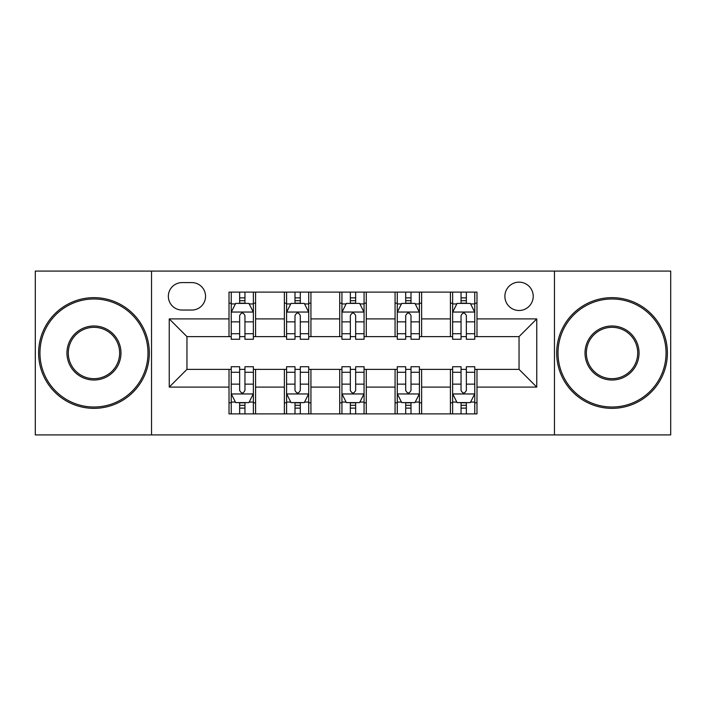 <?xml version="1.0" encoding="UTF-8"?>
<svg xmlns="http://www.w3.org/2000/svg" width="706" height="706" viewBox="0 0 706 706"><rect width="100%" height="100%" fill="white"/><g stroke="black" fill="none" stroke-linecap="round" stroke-linejoin="round"><path stroke-width="1.06" d="M519.042 282.153A14.173 14.173 0 0 0 504.878 296.326A14.173 14.173 0 0 0 519.042 310.49A14.173 14.173 0 0 0 533.215 296.326A14.173 14.173 0 0 0 519.042 282.153M554.466 434.914L670.7 434.914L670.7 271.086L554.466 271.086L554.466 434.914L151.534 434.914L151.534 271.086L35.3 271.086L35.3 434.914L151.534 434.914M182.086 310.049L191.829 310.049A13.723 13.723 0 0 0 205.552 296.326A13.723 13.723 0 0 0 191.829 282.594L182.086 282.594A13.723 13.723 0 0 0 168.355 296.326A13.723 13.723 0 0 0 182.086 310.049M554.466 271.086L151.534 271.086M229.018 387.091L169.246 387.091L169.246 318.909L229.018 318.909L229.018 336.621L186.958 336.621L186.958 369.379L229.018 369.379L229.018 413.884L476.982 413.884L476.982 369.379L519.042 369.379L519.042 336.621L476.982 336.621L476.982 318.909L536.754 318.909L536.754 387.091L476.982 387.091M476.982 318.909L476.982 292.116L229.018 292.116L229.018 318.909M450.41 292.116L450.41 336.621L452.625 336.621M461.044 336.621L466.357 336.621M474.767 336.621L476.982 336.621M450.41 336.621L419.417 336.621M395.069 292.116L395.069 336.621L397.275 336.621M405.694 336.621L411.007 336.621M395.069 336.621L364.067 336.621M339.718 292.116L339.718 336.621L341.933 336.621M350.344 336.621L355.656 336.621M339.718 336.621L308.725 336.621M284.368 292.116L284.368 336.621L286.583 336.621M294.993 336.621L300.306 336.621M284.368 336.621L253.375 336.621M229.018 336.621L231.233 336.621M239.643 336.621L244.956 336.621M229.018 369.379L231.233 369.379M239.643 369.379L244.956 369.379M253.375 369.379L255.59 369.379L255.59 413.884M286.583 369.379L255.59 369.379M294.993 369.379L300.306 369.379M308.725 369.379L310.931 369.379L310.931 413.884M341.933 369.379L310.931 369.379M350.344 369.379L355.656 369.379M364.067 369.379L366.282 369.379L366.282 413.884M397.275 369.379L366.282 369.379M405.694 369.379L411.007 369.379M419.417 369.379L421.632 369.379L421.632 413.884M452.625 369.379L421.632 369.379M461.044 369.379L466.357 369.379M474.767 369.379L476.982 369.379M255.59 292.116L255.59 336.621M229.018 303.183L231.233 303.183M239.643 303.183L244.956 303.183M253.375 303.183L255.59 303.183M229.018 402.817L231.233 402.817M239.643 402.817L244.956 402.817M253.375 402.817L255.59 402.817M284.368 369.379L284.368 413.884M310.931 292.116L310.931 336.621M284.368 303.183L286.583 303.183M294.993 303.183L300.306 303.183M308.725 303.183L310.931 303.183M284.368 402.817L286.583 402.817M294.993 402.817L300.306 402.817M308.725 402.817L310.931 402.817M339.718 369.379L339.718 413.884M339.718 402.817L341.933 402.817M350.344 402.817L355.656 402.817M364.067 402.817L366.282 402.817M366.282 292.116L366.282 336.621M339.718 303.183L341.933 303.183M350.344 303.183L355.656 303.183M364.067 303.183L366.282 303.183M395.069 369.379L395.069 413.884M395.069 402.817L397.275 402.817M405.694 402.817L411.007 402.817M419.417 402.817L421.632 402.817M421.632 292.116L421.632 336.621M395.069 303.183L397.275 303.183M405.694 303.183L411.007 303.183M419.417 303.183L421.632 303.183M450.41 369.379L450.41 413.884M450.41 402.817L452.625 402.817M461.044 402.817L466.357 402.817M474.767 402.817L476.982 402.817M450.41 303.183L452.625 303.183M461.044 303.183L466.357 303.183M474.767 303.183L476.982 303.183M186.958 336.621L169.246 318.909M186.958 369.379L169.246 387.091M536.754 318.909L519.042 336.621M536.754 387.091L519.042 369.379M244.956 297.87L239.643 297.87M253.375 333.726L244.956 333.726L244.956 339.277L253.375 339.277L253.375 312.264L248.944 303.404L235.663 303.404L231.233 312.264L231.233 339.277L239.643 339.277L239.643 333.726L231.233 333.726M231.233 312.264L231.233 292.116M253.375 312.264L253.375 292.116M239.643 303.404L239.643 292.116M244.956 292.116L244.956 303.404M244.956 333.726L244.956 315.582C243.191 312.176 241.417 312.176 239.643 315.582L239.643 333.726M239.643 408.13L244.956 408.13M231.233 372.274L239.643 372.274L239.643 366.723L231.233 366.723L231.233 393.736L235.663 402.596L248.944 402.596L253.375 393.736L253.375 366.723L244.956 366.723L244.956 372.274L253.375 372.274M253.375 393.736L253.375 413.884M231.233 393.736L231.233 413.884M244.956 402.596L244.956 413.884M239.643 413.884L239.643 402.596M239.643 372.274L239.643 390.418C241.417 393.824 243.191 393.824 244.956 390.418L244.956 372.274M300.306 297.87L294.993 297.87M308.725 333.726L300.306 333.726L300.306 339.277L308.725 339.277L308.725 312.264L304.295 303.404L291.013 303.404L286.583 312.264L286.583 339.277L294.993 339.277L294.993 333.726L286.583 333.726M286.583 312.264L286.583 292.116M308.725 312.264L308.725 292.116M294.993 303.404L294.993 292.116M300.306 292.116L300.306 303.404M300.306 333.726L300.306 315.582C298.541 312.176 296.767 312.176 294.993 315.582L294.993 333.726M355.656 297.87L350.344 297.87M364.067 333.726L355.656 333.726L355.656 339.277L364.067 339.277L364.067 312.264L359.645 303.404L346.355 303.404L341.933 312.264L341.933 339.277L350.344 339.277L350.344 333.726L341.933 333.726M341.933 312.264L341.933 292.116M364.067 312.264L364.067 292.116M350.344 303.404L350.344 292.116M355.656 292.116L355.656 303.404M355.656 333.726L355.656 315.582C353.891 312.176 352.118 312.176 350.344 315.582L350.344 333.726M411.007 297.87L405.694 297.87M419.417 333.726L411.007 333.726L411.007 339.277L419.417 339.277L419.417 312.264L414.987 303.404L401.705 303.404L397.275 312.264L397.275 339.277L405.694 339.277L405.694 333.726L397.275 333.726M397.275 312.264L397.275 292.116M419.417 312.264L419.417 292.116M405.694 303.404L405.694 292.116M411.007 292.116L411.007 303.404M411.007 333.726L411.007 315.582C409.233 312.176 407.468 312.176 405.694 315.582L405.694 333.726M294.993 408.13L300.306 408.13M286.583 372.274L294.993 372.274L294.993 366.723L286.583 366.723L286.583 393.736L291.013 402.596L304.295 402.596L308.725 393.736L308.725 366.723L300.306 366.723L300.306 372.274L308.725 372.274M308.725 393.736L308.725 413.884M286.583 393.736L286.583 413.884M300.306 402.596L300.306 413.884M294.993 413.884L294.993 402.596M294.993 372.274L294.993 390.418C296.767 393.824 298.532 393.824 300.306 390.418L300.306 372.274M350.344 408.13L355.656 408.13M341.933 372.274L350.344 372.274L350.344 366.723L341.933 366.723L341.933 393.736L346.355 402.596L359.645 402.596L364.067 393.736L364.067 366.723L355.656 366.723L355.656 372.274L364.067 372.274M364.067 393.736L364.067 413.884M341.933 393.736L341.933 413.884M355.656 402.596L355.656 413.884M350.344 413.884L350.344 402.596M350.344 372.274L350.344 390.418C352.109 393.824 353.882 393.824 355.656 390.418L355.656 372.274M405.694 408.13L411.007 408.13M397.275 372.274L405.694 372.274L405.694 366.723L397.275 366.723L397.275 393.736L401.705 402.596L414.987 402.596L419.417 393.736L419.417 366.723L411.007 366.723L411.007 372.274L419.417 372.274M419.417 393.736L419.417 413.884M397.275 393.736L397.275 413.884M411.007 402.596L411.007 413.884M405.694 413.884L405.694 402.596M405.694 372.274L405.694 390.418C407.459 393.824 409.233 393.824 411.007 390.418L411.007 372.274M466.357 297.87L461.044 297.87M474.767 333.726L466.357 333.726L466.357 339.277L474.767 339.277L474.767 312.264L470.337 303.404L457.056 303.404L452.625 312.264L452.625 339.277L461.044 339.277L461.044 333.726L452.625 333.726M452.625 312.264L452.625 292.116M474.767 312.264L474.767 292.116M461.044 303.404L461.044 292.116M466.357 292.116L466.357 303.404M466.357 333.726L466.357 315.582C464.583 312.176 462.809 312.176 461.044 315.582L461.044 333.726M461.044 408.13L466.357 408.13M452.625 372.274L461.044 372.274L461.044 366.723L452.625 366.723L452.625 393.736L457.056 402.596L470.337 402.596L474.767 393.736L474.767 366.723L466.357 366.723L466.357 372.274L474.767 372.274M474.767 393.736L474.767 413.884M452.625 393.736L452.625 413.884M466.357 402.596L466.357 413.884M461.044 413.884L461.044 402.596M461.044 372.274L461.044 390.418C462.809 393.824 464.583 393.824 466.357 390.418L466.357 372.274M93.969 298.982A54.018 54.018 0 0 0 39.951 353A54.018 54.018 0 0 0 93.969 407.018A54.018 54.018 0 0 0 147.986 353A54.018 54.018 0 0 0 93.969 298.982M93.969 408.35A55.35 55.35 0 0 1 38.618 353A55.35 55.35 0 0 1 93.969 297.65A55.35 55.35 0 0 1 149.319 353A55.35 55.35 0 0 1 93.969 408.35M93.969 325.987A27.013 27.013 0 0 1 120.982 353A27.013 27.013 0 0 1 93.969 380.013A27.013 27.013 0 0 1 66.955 353A27.013 27.013 0 0 1 93.969 325.987M93.969 378.681A25.681 25.681 0 0 0 119.649 353A25.681 25.681 0 0 0 93.969 327.319A25.681 25.681 0 0 0 68.288 353A25.681 25.681 0 0 0 93.969 378.681M612.031 298.982A54.018 54.018 0 0 0 558.014 353A54.018 54.018 0 0 0 612.031 407.018A54.018 54.018 0 0 0 666.049 353A54.018 54.018 0 0 0 612.031 298.982M612.031 408.35A55.35 55.35 0 0 1 556.681 353A55.35 55.35 0 0 1 612.031 297.65A55.35 55.35 0 0 1 667.382 353A55.35 55.35 0 0 1 612.031 408.35M612.031 325.987A27.013 27.013 0 0 1 639.045 353A27.013 27.013 0 0 1 612.031 380.013A27.013 27.013 0 0 1 585.018 353A27.013 27.013 0 0 1 612.031 325.987M612.031 378.681A25.681 25.681 0 0 0 637.712 353A25.681 25.681 0 0 0 612.031 327.319A25.681 25.681 0 0 0 586.351 353A25.681 25.681 0 0 0 612.031 378.681M284.368 387.091L255.59 387.091M284.368 318.909L255.59 318.909M339.718 318.909L310.931 318.909M339.718 387.091L310.931 387.091M395.069 318.909L366.282 318.909M395.069 387.091L366.282 387.091M450.41 318.909L421.632 318.909M450.41 387.091L421.632 387.091M253.26 312.043L231.347 312.043M231.233 303.942L235.398 303.942M249.209 303.942L253.375 303.942M239.643 321.857L231.233 321.857M253.375 321.857L244.956 321.857M244.956 300.694L239.643 300.694M231.347 393.957L253.26 393.957M253.375 402.058L249.209 402.058M235.398 402.058L231.233 402.058M244.956 384.143L253.375 384.143M231.233 384.143L239.643 384.143M239.643 405.306L244.956 405.306M308.61 312.043L286.689 312.043M286.583 303.942L290.748 303.942M304.56 303.942L308.725 303.942M294.993 321.857L286.583 321.857M308.725 321.857L300.306 321.857M300.306 300.694L294.993 300.694M363.961 312.043L342.039 312.043M341.933 303.942L346.09 303.942M359.91 303.942L364.067 303.942M350.344 321.857L341.933 321.857M364.067 321.857L355.656 321.857M355.656 300.694L350.344 300.694M419.311 312.043L397.39 312.043M397.275 303.942L401.44 303.942M415.252 303.942L419.417 303.942M405.694 321.857L397.275 321.857M419.417 321.857L411.007 321.857M411.007 300.694L405.694 300.694M286.689 393.957L308.61 393.957M308.725 402.058L304.56 402.058M290.748 402.058L286.583 402.058M300.306 384.143L308.725 384.143M286.583 384.143L294.993 384.143M294.993 405.306L300.306 405.306M342.039 393.957L363.961 393.957M364.067 402.058L359.91 402.058M346.09 402.058L341.933 402.058M355.656 384.143L364.067 384.143M341.933 384.143L350.344 384.143M350.344 405.306L355.656 405.306M397.39 393.957L419.311 393.957M419.417 402.058L415.252 402.058M401.44 402.058L397.275 402.058M411.007 384.143L419.417 384.143M397.275 384.143L405.694 384.143M405.694 405.306L411.007 405.306M474.653 312.043L452.74 312.043M452.625 303.942L456.791 303.942M470.602 303.942L474.767 303.942M461.044 321.857L452.625 321.857M474.767 321.857L466.357 321.857M466.357 300.694L461.044 300.694M452.74 393.957L474.653 393.957M474.767 402.058L470.602 402.058M456.791 402.058L452.625 402.058M466.357 384.143L474.767 384.143M452.625 384.143L461.044 384.143M461.044 405.306L466.357 405.306"/></g></svg>

